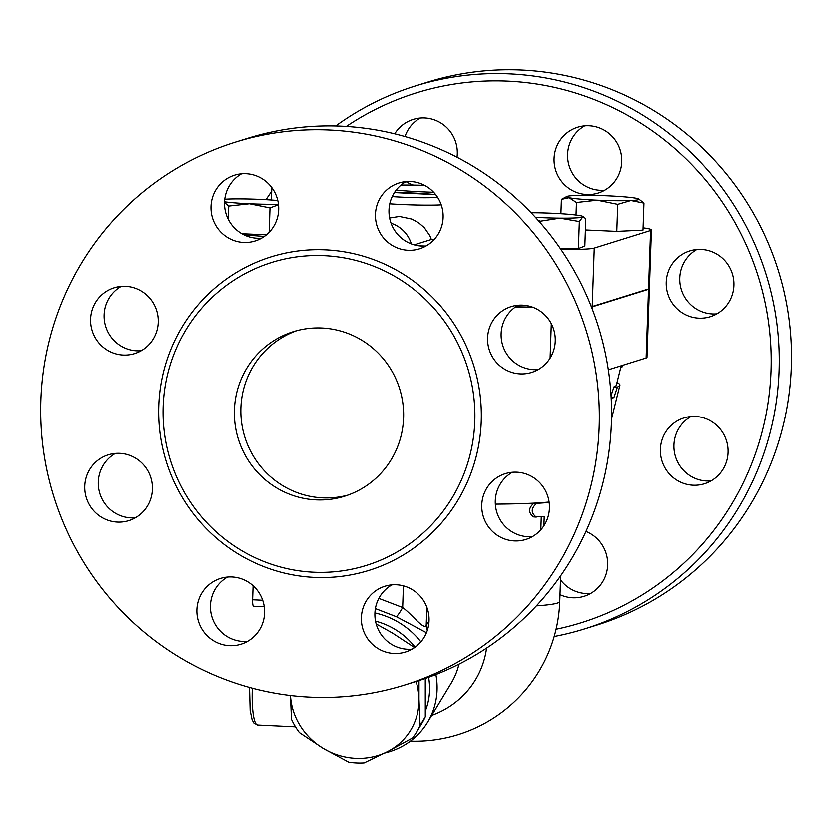 <?xml version="1.0" encoding="UTF-8"?>
<svg xmlns="http://www.w3.org/2000/svg" width="833" height="833" viewBox="0 0 833 833"><rect width="100%" height="100%" fill="white"/><g stroke="black" fill="none" stroke-linecap="round" stroke-linejoin="round"><path stroke-width="1.25" d="M415.25 85.955L427.485 82.134A284.417 278.857 72.7 0 1 522.104 70.024A284.417 278.857 72.7 0 1 788.966 318.227A284.417 278.857 72.7 0 1 596.907 625.166L584.672 628.977A284.417 278.857 -107.3 0 0 776.731 322.048A284.417 278.857 -107.3 0 0 509.869 73.845A284.417 278.857 -107.3 0 0 415.25 85.955A284.417 278.857 -107.3 0 0 335.709 125.939M584.672 125.804A34.476 33.799 -107.3 0 0 568.595 163.737A34.476 33.799 -107.3 0 0 600.27 190.247A34.476 33.799 -107.3 0 0 604.748 190.153M696.836 249.463A34.476 33.799 -107.3 0 0 688.87 302.702A34.476 33.799 -107.3 0 0 716.921 313.822M691.005 416.552A34.476 33.799 -107.3 0 0 673.97 445.009A34.476 33.799 -107.3 0 0 711.08 480.901M560.536 579.903A34.476 33.799 -107.3 0 0 590.659 593.533M420.196 117.994A34.476 33.799 -107.3 0 0 413.928 122.618A34.476 33.799 -107.3 0 0 404.984 136.508M346.33 126.408A277.524 272.099 72.7 0 1 508.328 81.124A277.524 272.099 72.7 0 1 770.192 336.511A277.524 272.099 72.7 0 1 556.09 629.342M271.673 191.226A284.417 278.857 -107.3 0 0 266.019 199.628M554.205 636.599A284.417 278.857 -107.3 0 0 584.672 628.977M413.439 185.041A34.476 33.799 72.7 0 1 405.994 181.552M394.717 133.78A34.476 33.799 72.7 0 1 413.189 119.379A34.476 33.799 72.7 0 1 457.036 157.208M585.984 531.475A34.476 33.799 72.7 0 1 607.705 564.847A34.476 33.799 72.7 0 1 584.141 596.366A34.476 33.799 72.7 0 1 560.026 594.72M660.434 449.226A34.476 33.799 72.7 0 1 684.018 417.927A34.476 33.799 72.7 0 1 726.543 440.782A34.476 33.799 72.7 0 1 704.541 483.754A34.476 33.799 72.7 0 1 660.434 449.226M675.334 306.929A34.476 33.799 72.7 0 1 689.849 250.848A34.476 33.799 72.7 0 1 732.384 273.693A34.476 33.799 72.7 0 1 710.382 316.665A34.476 33.799 72.7 0 1 675.334 306.929M586.744 194.464A34.476 33.799 72.7 0 1 554.393 164.382A34.476 33.799 72.7 0 1 577.685 127.178A34.476 33.799 72.7 0 1 620.21 150.034A34.476 33.799 72.7 0 1 598.209 193.006A34.476 33.799 72.7 0 1 586.744 194.464M560.942 213.665L561.442 199.326L569.085 197.66A36.204 2.395 2 0 0 597.251 200.139A36.204 2.395 2 0 0 630.998 200.451L617.774 204.293L597.251 200.139L576.498 202.44L569.085 197.66A36.204 2.395 2 0 1 566.898 196.432L561.442 199.326M576.061 214.976L576.498 202.44M296.558 330.722A86.184 84.508 -107.3 0 0 241.83 424.361A86.184 84.508 -107.3 0 0 322.444 497.863A86.184 84.508 -107.3 0 0 347.861 495.135M315.967 499.883A86.184 84.508 72.7 0 1 235.104 424.674A86.184 84.508 72.7 0 1 293.299 331.659A86.184 84.508 72.7 0 1 399.642 388.772A86.184 84.508 72.7 0 1 344.643 496.218A86.184 84.508 72.7 0 1 315.967 499.883M235.302 142.099L247.536 138.288A284.417 278.857 72.7 0 1 342.155 126.168A284.417 278.857 72.7 0 1 609.017 374.371A284.417 278.857 72.7 0 1 416.958 681.311L404.723 685.132A284.417 278.857 72.7 0 1 53.801 496.676A284.417 278.857 72.7 0 1 235.302 142.099A284.417 278.857 72.7 0 1 329.91 129.99A284.417 278.857 72.7 0 1 596.782 378.192A284.417 278.857 72.7 0 1 404.723 685.132M241.549 173.733A34.476 33.799 -107.3 0 0 235.27 178.356A34.476 33.799 -107.3 0 0 227.482 217.59A34.476 33.799 -107.3 0 0 261.624 238.092M121.129 286.365A34.476 33.799 -107.3 0 0 104.094 314.822A34.476 33.799 -107.3 0 0 141.204 350.714M115.287 453.444A34.476 33.799 -107.3 0 0 107.322 506.683A34.476 33.799 -107.3 0 0 135.373 517.803M227.461 577.113A34.476 33.799 -107.3 0 0 211.395 615.046A34.476 33.799 -107.3 0 0 243.069 641.556A34.476 33.799 -107.3 0 0 247.536 641.462M391.926 584.912A34.476 33.799 -107.3 0 0 376.464 625.052A34.476 33.799 -107.3 0 0 412.002 649.271M512.347 472.29A34.476 33.799 -107.3 0 0 496.885 512.42A34.476 33.799 -107.3 0 0 532.433 536.65M518.188 305.211A34.476 33.799 -107.3 0 0 502.726 345.341A34.476 33.799 -107.3 0 0 538.264 369.56M406.015 181.542A34.476 33.799 -107.3 0 0 390.552 221.672A34.476 33.799 -107.3 0 0 426.09 245.902M324.506 255.627A158.759 155.656 72.7 0 1 473.467 394.196A158.759 155.656 72.7 0 1 366.197 565.513A158.759 155.656 72.7 0 1 170.369 460.264A158.759 155.656 72.7 0 1 271.693 262.385A158.759 155.656 72.7 0 1 324.506 255.627M408.087 250.212A34.476 33.799 72.7 0 1 375.735 220.12A34.476 33.799 72.7 0 1 399.028 182.916A34.476 33.799 72.7 0 1 410.492 181.448A34.476 33.799 72.7 0 1 442.833 211.54A34.476 33.799 72.7 0 1 419.551 248.744A34.476 33.799 72.7 0 1 408.087 250.212M496.676 362.667A34.476 33.799 72.7 0 1 511.191 306.586A34.476 33.799 72.7 0 1 546.229 316.321A34.476 33.799 72.7 0 1 531.725 372.403A34.476 33.799 72.7 0 1 496.676 362.667M481.786 504.975A34.476 33.799 72.7 0 1 505.36 473.665A34.476 33.799 72.7 0 1 549.457 508.182A34.476 33.799 72.7 0 1 525.883 539.492A34.476 33.799 72.7 0 1 481.786 504.975M372.122 593.762A34.476 33.799 72.7 0 1 384.929 586.297A34.476 33.799 72.7 0 1 424.434 602.165A34.476 33.799 72.7 0 1 418.281 644.648A34.476 33.799 72.7 0 1 405.484 652.114A34.476 33.799 72.7 0 1 365.968 636.245A34.476 33.799 72.7 0 1 372.122 593.762M231.938 577.019A34.476 33.799 72.7 0 1 264.28 607.111A34.476 33.799 72.7 0 1 240.987 644.315A34.476 33.799 72.7 0 1 229.533 645.773A34.476 33.799 72.7 0 1 197.182 615.691A34.476 33.799 72.7 0 1 220.464 578.487A34.476 33.799 72.7 0 1 231.938 577.019M143.338 464.564A34.476 33.799 72.7 0 1 128.834 520.646A34.476 33.799 72.7 0 1 93.785 510.91A34.476 33.799 72.7 0 1 108.3 454.818A34.476 33.799 72.7 0 1 143.338 464.564M158.239 322.256A34.476 33.799 72.7 0 1 134.654 353.567A34.476 33.799 72.7 0 1 90.558 319.039A34.476 33.799 72.7 0 1 114.142 287.739A34.476 33.799 72.7 0 1 158.239 322.256M267.903 233.469A34.476 33.799 72.7 0 1 255.085 240.935A34.476 33.799 72.7 0 1 215.591 225.056A34.476 33.799 72.7 0 1 221.734 182.583A34.476 33.799 72.7 0 1 234.542 175.117A34.476 33.799 72.7 0 1 274.047 190.986A34.476 33.799 72.7 0 1 267.903 233.469M638.776 198.941L643.992 203.054L630.998 200.451A36.204 2.395 2 0 0 638.776 198.941A36.204 2.395 2 0 0 636.568 198.275A36.204 2.395 2 0 0 608.402 195.786A36.204 2.395 2 0 0 574.655 195.474A36.204 2.395 2 0 0 566.898 196.432M418.989 680.665L418.968 699.345A65.505 60.913 -148.8 0 0 416.052 681.592M412.564 738.028L387.668 751.595A65.505 60.913 -148.8 0 0 418.968 699.345L420.061 725.512A71.534 66.525 31.2 0 1 416.542 732.228A71.534 66.525 31.2 0 1 412.564 738.028M348.694 762.237L323.371 748.544A65.505 60.913 -148.8 0 0 387.668 751.595L364.104 762.976A71.534 66.525 31.2 0 1 348.694 762.237M290.457 695.597A65.505 60.913 -148.8 0 0 323.371 748.544L299.38 732.665A71.534 66.525 31.2 0 1 291.467 719.4L290.415 695.597M414.563 647.658L392.541 633.184L376.162 624.021M416.542 732.228L421.779 723.575A71.534 66.525 -148.8 0 0 425.299 716.849L425.278 678.562M425.299 716.849L420.061 725.512M620.897 367.082A24.136 1.604 2 0 0 622.563 366.562L622.605 365.343M535.432 217.267A36.204 2.395 2 0 0 560.005 218.09A36.204 2.395 2 0 0 582.715 217.007A36.204 2.395 2 0 0 582.913 216.372A36.204 2.395 2 0 0 569.668 214.31A36.204 2.395 2 0 0 533.922 212.696A36.204 2.395 2 0 0 531.131 212.686M579.383 221.484L578.435 248.515L584.87 246.006L585.818 218.975L584.214 217.174L582.715 217.007L579.383 221.484L560.005 218.09L540.409 221.13L537.951 220.047M277.764 200.461A36.204 2.395 2 0 0 260.614 199.358A36.204 2.395 2 0 0 226.868 199.056A36.204 2.395 2 0 0 224.754 199.17M224.535 201.763A36.204 2.395 2 0 0 249.452 203.71L228.711 206.011L224.504 202.523M278.482 204.689L269.986 207.865L249.452 203.71A36.204 2.395 2 0 0 278.42 204.179M617.774 204.293L616.826 231.324L643.045 230.075L643.992 203.054M540.357 222.765L540.409 221.13M578.435 248.515L560.255 248.349M228.242 219.214L228.711 206.011M266.414 234.781L241.862 233.677M269.132 232.261L269.986 207.865M616.826 231.324L585.432 229.908M389.605 217.944L399.465 216.413L411.887 219.037L418.53 222.64L424.236 227.513L429.849 235.604L431.348 239.435L414.188 244.787M391.062 223.192A31.029 30.425 72.7 0 1 411.346 243.85M271.36 199.962L271.797 187.54M434.232 239.394A41.369 2.738 -178 0 1 431.348 239.435M608.361 369.79L646.169 357.992A48.262 3.197 2 0 0 647.033 357.43L649.428 288.676A48.262 3.197 -178 0 1 648.574 289.238L592.232 306.815A48.262 3.197 -178 0 1 591.503 307.002M533.63 307.523L515.283 307.065M591.378 306.69A48.262 3.197 2 0 0 592.253 306.471L648.584 288.895A48.262 3.197 2 0 0 649.438 288.333L651.479 229.887A48.262 3.197 -178 0 1 650.625 230.449L594.293 248.026A48.262 3.197 -178 0 1 560.932 249.327M515.762 306.731L532.672 307.148M643.128 227.784A48.262 3.197 -178 0 1 651.479 229.887M425.111 245.974L419.624 245.829M264.342 236.364L244.173 234.896M617.003 382.743L617.191 382.753A197.379 13.078 -178 0 1 619.939 385.242A197.379 13.078 -178 0 1 617.482 387.012L613.942 397.58A195.193 12.932 -178 0 1 611.235 398.289M613.942 397.58L611.193 397.456M617.482 387.012L614.015 386.856A193.86 12.849 2 0 0 616.41 385.117L621.231 365.781M611.089 395.644L614.015 386.856M543.928 525.779L544.251 516.637L533.526 516.908C528.184 512.587 528.341 508.005 534.015 503.153A144.796 9.6 -178 0 1 495.364 504.152M536.275 517.137C530.798 512.826 530.954 508.245 536.754 503.382L549.197 502.528M540.856 529.819L541.304 516.845M549.134 502.039A144.796 9.6 -178 0 1 534.015 503.153L536.754 503.382M253.086 585.797L252.586 599.843A6.893 1.281 92.7 0 0 253.555 606.33A6.893 1.281 92.7 0 0 253.648 606.32L264.238 606.82M431.702 715.505A94.868 88.215 -148.8 0 0 486.597 648.199M427.423 630.144A10.34 9.621 31.2 0 1 426.215 625.573C423.539 630.081 412.533 614.869 402.662 607.59L378.848 598.458M375.381 608.652L396.383 616.795A10.34 1.395 119.8 0 0 402.662 607.59L403.411 585.911M396.383 616.795L426.454 632.809M384.763 753.084A75.845 70.524 -148.8 0 0 427.548 722.378A75.845 70.524 -148.8 0 0 435.878 674.636M420.873 641.941A75.845 70.524 -148.8 0 0 374.912 613.005M375.506 621.231A68.952 64.12 31.2 0 1 415.094 647.283M428.599 677.385A68.952 64.12 31.2 0 1 425.455 710.778M325.734 249.796A164.278 161.061 -107.3 0 0 177.502 488.898A164.278 161.061 -107.3 0 0 456.796 502.153A164.278 161.061 -107.3 0 0 325.734 249.796M295.476 726.907L257.574 725.106A37.922 7.028 -87.3 0 1 252.128 695.503A37.922 7.028 -87.3 0 1 252.295 688.287M389.761 203.773A41.369 2.738 2 0 0 441.24 204.814M437.658 197.369A34.476 2.28 -178 0 1 402.443 197.129A34.476 2.28 -178 0 1 392.218 196.536M435.669 194.568L394.436 192.517A34.476 2.28 -178 0 1 435.711 194.61M433.639 192.204A49.99 3.311 -178 0 1 419.926 191.673A49.99 3.311 -178 0 1 396.164 190.08M424.518 185.27L401.037 185.009A49.99 3.311 -178 0 1 424.549 185.28M648.584 288.895L650.625 230.449M592.253 306.471L594.293 248.026M533.526 516.908L535.557 517.074M560.682 575.832L559.786 601.53A144.796 9.6 -178 0 1 536.4 605.935M262.666 600.322L252.586 599.843M551.342 323.652L550.134 358.117M458.962 664.276A75.845 70.524 31.2 0 1 451.194 683.289L427.548 722.378M429.037 620.897L426.215 625.573L426.85 607.319M592.232 306.815L592.169 308.71M648.574 289.238L646.169 357.992M265.581 264.436L271.693 262.385M257.574 725.106L253.898 723.179L252.097 719.879L250.129 710.611L249.515 687.537M582.913 216.372L584.214 217.174M611.547 418.968L619.939 385.242M264.248 606.83L253.555 606.33M410.398 741.203A144.796 144.796 0 0 0 559.786 601.53"/></g></svg>
